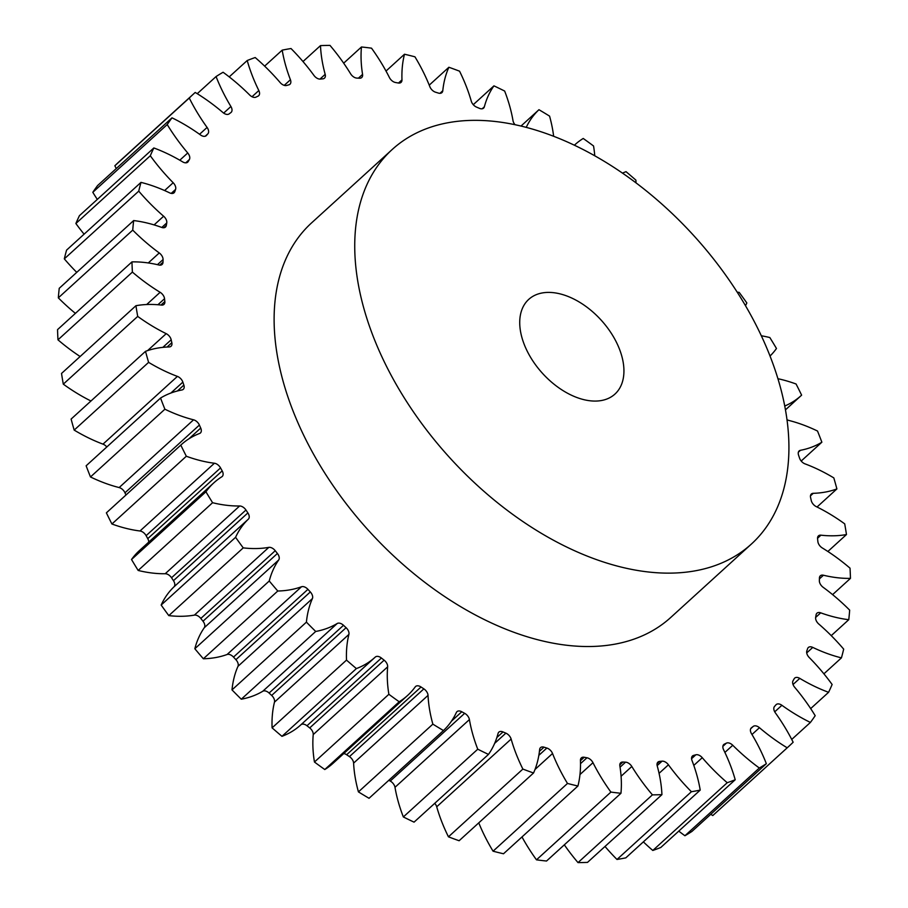 <?xml version="1.0" encoding="UTF-8"?>
<svg xmlns="http://www.w3.org/2000/svg" width="908" height="908" viewBox="0 0 908 908"><rect width="100%" height="100%" fill="white"/><g stroke="black" fill="none" stroke-linecap="round" stroke-linejoin="round"><path stroke-width="1.36" d="M560.009 293.863A64.025 39.6 -132.3 0 1 614.795 339.149A64.025 39.6 -132.3 0 1 614.932 394.095A64.025 39.6 -132.3 0 1 583.651 399.611A64.025 39.6 -132.3 0 1 528.865 354.324A64.025 39.6 -132.3 0 1 528.728 299.39A64.025 39.6 -132.3 0 1 560.009 293.863M621.072 567.046A266.782 164.984 -132.3 0 1 392.812 378.352A266.782 164.984 -132.3 0 1 392.245 149.457A266.782 164.984 -132.3 0 1 522.588 126.439A266.782 164.984 -132.3 0 1 750.837 315.133A266.782 164.984 -132.3 0 1 751.415 544.028A266.782 164.984 -132.3 0 1 621.072 567.046M751.415 544.028L670.796 617.417A266.782 164.984 -132.3 0 1 540.453 640.435A266.782 164.984 -132.3 0 1 312.193 451.741A266.782 164.984 -132.3 0 1 311.626 222.846L392.245 149.457M76.749 272.366A145.223 89.801 47.7 0 1 64.32 258.871L138.742 191.134A145.223 89.801 47.7 0 0 163.633 216.229A6.458 3.995 -132.3 0 1 166.754 222.937A403.368 249.45 47.7 0 0 166.334 225.4A6.458 3.995 -132.3 0 1 165.483 227.057A6.458 3.995 -132.3 0 1 162.328 227.613A6.458 3.995 -132.3 0 1 161.703 227.42A145.223 89.801 47.7 0 0 147.743 223.164A145.223 89.801 47.7 0 0 133.658 220.565A441.583 273.081 -132.3 0 0 132.738 230.11A145.223 89.801 47.7 0 0 159.263 252.946A6.458 3.995 -132.3 0 1 163.065 259.563A403.368 249.45 47.7 0 0 162.997 262.219A6.458 3.995 -132.3 0 1 162.089 264.466A6.458 3.995 -132.3 0 1 158.968 265.022A145.223 89.801 47.7 0 0 131.966 261.89A441.583 273.081 -132.3 0 0 132.398 272.094A145.223 89.801 47.7 0 0 160.126 292.297A6.458 3.995 -132.3 0 1 164.541 298.709A403.368 249.45 47.7 0 0 164.836 301.524A6.458 3.995 -132.3 0 1 163.962 304.407A6.458 3.995 -132.3 0 1 161.476 305.077A145.223 89.801 47.7 0 0 135.939 305.712L61.528 373.449A441.583 273.081 -132.3 0 0 63.299 384.152L137.71 316.404A441.583 273.081 -132.3 0 1 135.939 305.712M84.092 234.173A145.223 89.801 47.7 0 1 75.875 223.504L150.297 155.756A145.223 89.801 47.7 0 0 173.178 182.735A6.458 3.995 -132.3 0 1 175.573 189.42A403.368 249.45 47.7 0 0 174.79 191.645A6.458 3.995 -132.3 0 1 174.075 192.768A6.458 3.995 -132.3 0 1 170.92 193.325A6.458 3.995 -132.3 0 1 169.637 192.859A145.223 89.801 47.7 0 0 140.99 182.383A441.583 273.081 -132.3 0 0 138.742 191.134M97.315 199.408A145.223 89.801 47.7 0 1 92.809 192.303L167.22 124.555A145.223 89.801 47.7 0 0 187.74 152.975A6.458 3.995 -132.3 0 1 189.363 159.547A403.368 249.45 47.7 0 0 188.24 161.499A6.458 3.995 -132.3 0 1 187.74 162.135A6.458 3.995 -132.3 0 1 184.585 162.691A6.458 3.995 -132.3 0 1 182.644 161.874A145.223 89.801 47.7 0 0 153.838 147.959A441.583 273.081 -132.3 0 0 150.297 155.756M116.269 168.559A145.223 89.801 47.7 0 1 114.851 165.767L189.261 98.019A145.223 89.801 47.7 0 0 207.081 127.438A6.458 3.995 -132.3 0 1 207.909 133.782A403.368 249.45 47.7 0 0 206.468 135.44A6.458 3.995 -132.3 0 1 206.252 135.655A6.458 3.995 -132.3 0 1 203.097 136.211A6.458 3.995 -132.3 0 1 200.52 134.963A145.223 89.801 47.7 0 0 172.009 117.824A441.583 273.081 -132.3 0 0 167.22 124.555M197.24 93.694L216.07 76.556A145.223 89.801 47.7 0 0 230.904 106.508A6.458 3.995 -132.3 0 1 231.109 112.388A6.458 3.995 -132.3 0 1 230.927 112.535A403.368 249.45 47.7 0 0 229.179 113.863A6.458 3.995 -132.3 0 1 226.183 114.294A6.458 3.995 -132.3 0 1 222.971 112.558A145.223 89.801 47.7 0 0 195.209 92.446A441.583 273.081 -132.3 0 0 193.96 93.581A441.583 273.081 -132.3 0 0 189.261 98.019M229.225 76.885L247.214 60.518A145.223 89.801 47.7 0 0 258.825 90.539A6.458 3.995 -132.3 0 1 258.666 95.726A6.458 3.995 -132.3 0 1 258.054 96.135A403.368 249.45 47.7 0 0 256.033 97.111A6.458 3.995 -132.3 0 1 253.457 97.281A6.458 3.995 -132.3 0 1 249.655 94.988A145.223 89.801 47.7 0 0 223.084 72.254A441.583 273.081 -132.3 0 0 216.07 76.556M264.637 66.125L282.195 50.144A145.223 89.801 47.7 0 0 290.424 79.756A6.458 3.995 -132.3 0 1 289.958 84.251A6.458 3.995 -132.3 0 1 288.846 84.841A403.368 249.45 47.7 0 0 286.587 85.465A6.458 3.995 -132.3 0 1 284.499 85.431A6.458 3.995 -132.3 0 1 280.152 82.56A145.223 89.801 47.7 0 0 255.193 57.533A441.583 273.081 -132.3 0 0 247.214 60.518M302.988 61.54L320.49 45.616A145.223 89.801 47.7 0 0 325.178 74.343A6.458 3.995 -132.3 0 1 324.485 78.156A6.458 3.995 -132.3 0 1 322.839 78.837A403.368 249.45 47.7 0 0 320.376 79.087A6.458 3.995 -132.3 0 1 318.833 78.962A6.458 3.995 -132.3 0 1 313.975 75.455A145.223 89.801 47.7 0 0 291.014 48.533A441.583 273.081 -132.3 0 0 282.195 50.144M343.678 63.174L361.463 46.978A145.223 89.801 47.7 0 0 362.564 74.377A6.458 3.995 -132.3 0 1 361.724 77.52A6.458 3.995 -132.3 0 1 359.489 78.224A403.368 249.45 47.7 0 0 356.855 78.088A6.458 3.995 -132.3 0 1 355.891 77.952A6.458 3.995 -132.3 0 1 350.601 73.775A145.223 89.801 47.7 0 0 329.99 45.4A441.583 273.081 -132.3 0 0 320.49 45.616M386.014 71.051L404.491 54.23A145.223 89.801 47.7 0 0 401.972 79.87A6.458 3.995 -132.3 0 1 401.064 82.378A6.458 3.995 -132.3 0 1 398.203 82.991A403.368 249.45 47.7 0 0 395.445 82.492A6.458 3.995 -132.3 0 1 395.105 82.412A6.458 3.995 -132.3 0 1 389.43 77.566A145.223 89.801 47.7 0 0 371.52 48.169A441.583 273.081 -132.3 0 0 361.463 46.978M429.234 85.148L448.881 67.26A145.223 89.801 47.7 0 0 442.786 90.732A6.458 3.995 -132.3 0 1 441.901 92.627A6.458 3.995 -132.3 0 1 438.746 93.183A6.458 3.995 -132.3 0 1 438.394 93.081A403.368 249.45 47.7 0 0 435.556 92.207A6.458 3.995 -132.3 0 1 429.881 86.759A145.223 89.801 47.7 0 0 414.933 56.807A441.583 273.081 -132.3 0 0 409.701 55.479A441.583 273.081 -132.3 0 0 404.491 54.23M473.261 104.681L493.941 85.851A145.223 89.801 47.7 0 0 484.361 106.781A6.458 3.995 -132.3 0 1 483.578 108.12A6.458 3.995 -132.3 0 1 480.423 108.676A6.458 3.995 -132.3 0 1 479.424 108.336A403.368 249.45 47.7 0 0 476.541 107.11A6.458 3.995 -132.3 0 1 471.286 101.208A145.223 89.801 47.7 0 0 459.55 71.176A441.583 273.081 -132.3 0 0 448.881 67.26M784.762 406.012A145.223 89.801 47.7 0 0 801.117 395.616A145.223 89.801 47.7 0 0 801.616 395.15A441.583 273.081 -132.3 0 0 796.078 384.005A145.223 89.801 47.7 0 0 781.584 379.555A145.223 89.801 47.7 0 0 777.94 378.715M131.966 261.89L57.545 329.627A441.583 273.081 -132.3 0 0 57.976 339.83L132.398 272.094M57.976 339.83A145.223 89.801 47.7 0 0 80.131 356.515M133.658 220.565L59.236 288.301A441.583 273.081 -132.3 0 0 58.328 297.858A145.223 89.801 47.7 0 0 75.409 313.374M64.32 258.871A441.583 273.081 -132.3 0 1 66.568 250.131L140.99 182.383M75.875 223.504A441.583 273.081 -132.3 0 1 79.416 215.695L153.838 147.959M92.809 192.303A441.583 273.081 -132.3 0 1 97.587 185.561L172.009 117.824M114.851 165.767A441.583 273.081 -132.3 0 1 119.538 161.329L193.96 93.581M787.009 419.666A6.458 3.995 -132.3 0 0 788.848 420.438A145.223 89.801 47.7 0 1 817.518 431.039A441.583 273.081 -132.3 0 1 821.865 442.207A145.223 89.801 47.7 0 1 800.459 450.3A6.458 3.995 -132.3 0 0 799.131 450.935A6.458 3.995 -132.3 0 0 798.563 455.146A403.368 249.45 47.7 0 1 799.562 458.131A6.458 3.995 -132.3 0 0 805.01 463.863A145.223 89.801 47.7 0 1 833.816 477.903A441.583 273.081 -132.3 0 1 836.892 488.924A145.223 89.801 47.7 0 1 813.25 493.316A6.458 3.995 -132.3 0 0 811.355 494.02A6.458 3.995 -132.3 0 0 810.583 497.55A403.368 249.45 47.7 0 1 811.241 500.478A6.458 3.995 -132.3 0 0 816.213 506.596A145.223 89.801 47.7 0 1 844.701 523.848A441.583 273.081 -132.3 0 1 846.472 534.551A145.223 89.801 47.7 0 1 820.945 535.175A6.458 3.995 -132.3 0 0 818.46 535.856A6.458 3.995 -132.3 0 0 817.575 538.728A403.368 249.45 47.7 0 1 817.87 541.543A6.458 3.995 -132.3 0 0 822.296 547.955A145.223 89.801 47.7 0 1 850.024 568.17A441.583 273.081 -132.3 0 1 850.455 578.373A145.223 89.801 47.7 0 1 823.454 575.229A6.458 3.995 -132.3 0 0 820.321 575.797A6.458 3.995 -132.3 0 0 819.425 578.044A403.368 249.45 47.7 0 1 819.356 580.7A6.458 3.995 -132.3 0 0 823.159 587.306A145.223 89.801 47.7 0 1 849.672 610.142A441.583 273.081 -132.3 0 1 848.764 619.699A145.223 89.801 47.7 0 1 820.707 612.832A6.458 3.995 -132.3 0 0 816.939 613.206A6.458 3.995 -132.3 0 0 816.088 614.864A403.368 249.45 47.7 0 1 815.656 617.327A6.458 3.995 -132.3 0 0 818.778 624.023A145.223 89.801 47.7 0 1 843.68 649.129A441.583 273.081 -132.3 0 1 841.432 657.869A145.223 89.801 47.7 0 1 812.774 647.404A6.458 3.995 -132.3 0 0 808.347 647.495A6.458 3.995 -132.3 0 0 807.632 648.607A403.368 249.45 47.7 0 1 806.849 650.832A6.458 3.995 -132.3 0 0 809.244 657.528A145.223 89.801 47.7 0 1 832.125 684.496A441.583 273.081 -132.3 0 1 828.584 692.305A145.223 89.801 47.7 0 1 799.778 678.378A6.458 3.995 -132.3 0 0 794.682 678.117A6.458 3.995 -132.3 0 0 794.182 678.753A403.368 249.45 47.7 0 1 793.059 680.716A6.458 3.995 -132.3 0 0 794.682 687.277A145.223 89.801 47.7 0 1 815.191 715.697A441.583 273.081 -132.3 0 1 810.413 722.439A145.223 89.801 47.7 0 1 781.901 705.289A6.458 3.995 -132.3 0 0 776.17 704.597A6.458 3.995 -132.3 0 0 775.954 704.824A403.368 249.45 47.7 0 1 774.513 706.481A6.458 3.995 -132.3 0 0 775.341 712.814A145.223 89.801 47.7 0 1 793.149 742.233A441.583 273.081 -132.3 0 1 788.462 746.671L714.04 814.419A441.583 273.081 -132.3 0 1 712.791 815.554L787.202 747.806A145.223 89.801 47.7 0 1 759.451 727.705L751.972 734.504M710.76 814.306A145.223 89.801 47.7 0 0 712.791 815.554M759.326 768.009A441.583 273.081 -132.3 0 0 766.352 763.696L691.93 831.444A441.583 273.081 -132.3 0 1 684.916 835.746L759.326 768.009A145.223 89.801 47.7 0 1 732.756 745.264L724.89 752.426M678.775 831.115A145.223 89.801 47.7 0 0 684.916 835.746M727.229 782.719A441.583 273.081 -132.3 0 0 735.208 779.745L660.786 847.482A441.583 273.081 -132.3 0 1 652.807 850.467L727.229 782.719A145.223 89.801 47.7 0 1 702.259 757.692L693.791 765.41M643.363 841.875A145.223 89.801 47.7 0 0 652.807 850.467M691.408 791.719A441.583 273.081 -132.3 0 0 700.216 790.108L625.805 857.856A441.583 273.081 -132.3 0 1 616.986 859.467L691.408 791.719A145.223 89.801 47.7 0 1 668.436 764.808L659.072 773.332M605.012 846.46A145.223 89.801 47.7 0 0 616.986 859.467M652.421 794.852A441.583 273.081 -132.3 0 0 661.932 794.648L587.51 862.384A441.583 273.081 -132.3 0 1 578.01 862.6L652.421 794.852A145.223 89.801 47.7 0 1 631.82 766.477L621.072 776.261M564.322 844.826A145.223 89.801 47.7 0 0 578.01 862.6M610.902 792.082A441.583 273.081 -132.3 0 0 620.959 793.274L546.537 861.022A441.583 273.081 -132.3 0 1 536.48 859.831L610.902 792.082A145.223 89.801 47.7 0 1 592.981 762.697L579.985 774.535M521.986 836.949A145.223 89.801 47.7 0 0 536.48 859.831M567.489 783.445A441.583 273.081 -132.3 0 0 577.931 786.022L503.509 853.77A441.583 273.081 -132.3 0 1 493.067 851.193L567.489 783.445A145.223 89.801 47.7 0 1 552.541 753.504L535.016 769.462M478.766 822.852A145.223 89.801 47.7 0 0 493.067 851.193M522.872 769.076A441.583 273.081 -132.3 0 0 533.541 772.992L459.119 840.74A441.583 273.081 -132.3 0 1 448.45 836.824L522.872 769.076A145.223 89.801 47.7 0 1 511.136 739.055L436.714 806.792A145.223 89.801 47.7 0 0 448.45 836.824M436.714 806.792A6.458 3.995 47.7 0 0 434.739 803.319M477.756 749.202A441.583 273.081 -132.3 0 0 488.481 754.4L414.059 822.149A441.583 273.081 -132.3 0 1 403.345 816.95L477.756 749.202A145.223 89.801 47.7 0 1 469.413 719.579L394.991 787.315A145.223 89.801 47.7 0 0 403.345 816.95M394.991 787.315A6.458 3.995 47.7 0 0 390.247 781.062L464.658 713.325A6.458 3.995 -132.3 0 1 469.413 719.579M388.817 780.29A403.368 249.45 47.7 0 0 390.247 781.062M432.855 724.141A441.583 273.081 -132.3 0 0 443.456 730.543L369.045 798.291A441.583 273.081 -132.3 0 1 358.433 791.89L432.855 724.141A145.223 89.801 47.7 0 1 428.031 695.38L353.609 763.117A145.223 89.801 47.7 0 0 358.433 791.89M353.609 763.117A6.458 3.995 47.7 0 0 349.444 756.614L423.866 688.866A6.458 3.995 -132.3 0 1 428.031 695.38M407.522 695.517L333.1 763.265A145.223 89.801 47.7 0 1 324.78 769.53L399.202 701.782A145.223 89.801 47.7 0 0 407.522 695.517A145.223 89.801 47.7 0 0 415.24 686.879A6.458 3.995 -132.3 0 1 415.58 686.493A6.458 3.995 -132.3 0 1 421.04 686.993L346.629 754.741A403.368 249.45 47.7 0 0 349.444 756.614M346.629 754.741A6.458 3.995 47.7 0 0 343.757 753.572M324.78 769.53A441.583 273.081 -132.3 0 1 314.452 762.028L388.874 694.291A145.223 89.801 47.7 0 1 387.648 666.835L313.226 734.572A145.223 89.801 47.7 0 0 314.452 762.028M313.226 734.572A6.458 3.995 47.7 0 0 309.707 727.921L384.129 660.173A6.458 3.995 -132.3 0 1 387.648 666.835M300.877 724.811A145.223 89.801 47.7 0 1 300.673 724.993A145.223 89.801 47.7 0 1 281.968 736.331L356.379 668.583A145.223 89.801 47.7 0 0 375.095 657.244A145.223 89.801 47.7 0 0 375.299 657.063A6.458 3.995 -132.3 0 1 381.405 658.028L306.983 725.764A403.368 249.45 47.7 0 0 309.707 727.921M306.983 725.764A6.458 3.995 47.7 0 0 300.934 724.766M281.968 736.331A441.583 273.081 -132.3 0 1 272.094 727.853L346.504 660.105A145.223 89.801 47.7 0 1 348.899 634.408L274.477 702.145A145.223 89.801 47.7 0 0 272.094 727.853M274.477 702.145A6.458 3.995 47.7 0 0 271.662 695.437L346.084 627.7A6.458 3.995 -132.3 0 1 348.899 634.408M269.086 693.042A6.458 3.995 47.7 0 0 262.764 691.26A145.223 89.801 47.7 0 1 241.278 699.205L315.7 631.469A145.223 89.801 47.7 0 0 337.186 623.512A6.458 3.995 -132.3 0 1 343.496 625.294L269.086 693.042A403.368 249.45 47.7 0 0 271.662 695.437M241.278 699.205A441.583 273.081 -132.3 0 1 232.005 689.887L306.416 622.139A145.223 89.801 47.7 0 1 312.397 598.588L237.975 666.336A145.223 89.801 47.7 0 0 232.005 689.887M237.975 666.336A6.458 3.995 47.7 0 0 235.898 659.685L310.32 591.948A6.458 3.995 -132.3 0 1 312.397 598.588M233.504 657.086A6.458 3.995 47.7 0 0 227.091 654.498A145.223 89.801 47.7 0 1 203.358 658.765L277.78 591.017A145.223 89.801 47.7 0 0 301.501 586.761A6.458 3.995 -132.3 0 1 307.925 589.337L233.504 657.086A403.368 249.45 47.7 0 0 235.898 659.685M203.358 658.765A441.583 273.081 -132.3 0 1 194.834 648.732L269.245 580.995A145.223 89.801 47.7 0 1 278.711 559.964L204.289 627.712A145.223 89.801 47.7 0 0 194.834 648.732M204.289 627.712A6.458 3.995 47.7 0 0 202.995 621.22L277.417 553.483A6.458 3.995 -132.3 0 1 278.711 559.964M200.816 618.45A6.458 3.995 47.7 0 0 194.391 615.113A145.223 89.801 47.7 0 1 168.809 615.613L243.231 547.876A145.223 89.801 47.7 0 0 268.813 547.376A6.458 3.995 -132.3 0 1 275.238 550.713L200.816 618.45A403.368 249.45 47.7 0 0 202.995 621.22M168.809 615.613A441.583 273.081 -132.3 0 1 161.159 605.046L235.581 537.309A145.223 89.801 47.7 0 1 248.372 519.138L173.95 586.874A145.223 89.801 47.7 0 0 161.159 605.046M173.95 586.874A6.458 3.995 47.7 0 0 173.462 580.666L247.884 512.918A6.458 3.995 -132.3 0 1 248.372 519.138M171.533 577.76A6.458 3.995 47.7 0 0 165.211 573.731A145.223 89.801 47.7 0 1 138.164 570.451L212.586 502.714A145.223 89.801 47.7 0 0 239.633 505.983A6.458 3.995 -132.3 0 1 245.954 510.024L171.533 577.76A403.368 249.45 47.7 0 0 173.462 580.666M138.164 570.451A441.583 273.081 -132.3 0 1 131.524 559.51L205.934 491.773A145.223 89.801 47.7 0 1 213.891 482.795A145.223 89.801 47.7 0 1 221.87 476.745A6.458 3.995 -132.3 0 0 222.222 476.473A6.458 3.995 -132.3 0 0 222.188 470.889A403.368 249.45 47.7 0 1 220.542 467.915L146.12 535.663A403.368 249.45 47.7 0 0 147.766 538.637L222.188 470.889M213.891 482.795L139.48 550.532A145.223 89.801 47.7 0 0 131.524 559.51M148.708 542.133A6.458 3.995 47.7 0 0 147.766 538.637M146.12 535.663A6.458 3.995 47.7 0 0 140.002 530.987L214.413 463.239A6.458 3.995 -132.3 0 1 220.542 467.915M199.397 425.058L124.975 492.806A6.458 3.995 47.7 0 0 119.152 487.562A145.223 89.801 47.7 0 1 90.482 476.961L164.893 409.213A145.223 89.801 47.7 0 0 193.563 419.814A6.458 3.995 -132.3 0 1 199.397 425.058A403.368 249.45 47.7 0 0 200.725 428.065A6.458 3.995 -132.3 0 1 200.43 432.957A6.458 3.995 -132.3 0 1 199.612 433.457A145.223 89.801 47.7 0 0 181.294 444.648L106.883 512.384A145.223 89.801 47.7 0 0 106.384 512.85A441.583 273.081 -132.3 0 0 111.922 523.995A145.223 89.801 47.7 0 0 140.002 530.987M124.975 492.806A403.368 249.45 47.7 0 0 125.962 495.019M90.482 476.961A441.583 273.081 -132.3 0 1 86.135 465.793L160.557 398.044A145.223 89.801 47.7 0 1 181.952 389.963A6.458 3.995 -132.3 0 0 183.28 389.316A6.458 3.995 -132.3 0 0 183.859 385.106A403.368 249.45 47.7 0 1 182.86 382.12L170.852 393.05M106.803 446.974A6.458 3.995 47.7 0 0 102.99 444.137L177.412 376.4A6.458 3.995 -132.3 0 1 182.86 382.12M137.71 316.404A145.223 89.801 47.7 0 0 166.209 333.667A6.458 3.995 -132.3 0 1 171.181 339.785A403.368 249.45 47.7 0 0 171.828 342.702A6.458 3.995 -132.3 0 1 171.067 346.243A6.458 3.995 -132.3 0 1 169.172 346.947A145.223 89.801 47.7 0 0 145.518 351.339L71.108 419.076A441.583 273.081 -132.3 0 0 74.184 430.097A145.223 89.801 47.7 0 0 102.99 444.137M63.299 384.152A145.223 89.801 47.7 0 0 90.959 400.995M74.184 430.097L148.606 362.36A441.583 273.081 -132.3 0 1 145.518 351.339M148.606 362.36A145.223 89.801 47.7 0 0 177.412 376.4M164.893 409.213A441.583 273.081 -132.3 0 1 160.557 398.044M181.294 444.648A145.223 89.801 47.7 0 0 180.794 445.102A441.583 273.081 -132.3 0 0 186.333 456.247A145.223 89.801 47.7 0 0 214.413 463.239M212.586 502.714A441.583 273.081 -132.3 0 1 205.934 491.773M245.954 510.024A403.368 249.45 47.7 0 0 247.884 512.918M243.231 547.876A441.583 273.081 -132.3 0 1 235.581 537.309M275.238 550.713A403.368 249.45 47.7 0 0 277.417 553.483M277.78 591.017A441.583 273.081 -132.3 0 1 269.245 580.995M307.925 589.337A403.368 249.45 47.7 0 0 310.32 591.948M315.7 631.469A441.583 273.081 -132.3 0 1 306.416 622.139M343.496 625.294A403.368 249.45 47.7 0 0 346.084 627.7M356.379 668.583A441.583 273.081 -132.3 0 1 346.504 660.105M381.405 658.028A403.368 249.45 47.7 0 0 384.129 660.173M399.202 701.782A441.583 273.081 -132.3 0 1 388.874 694.291M421.04 686.993A403.368 249.45 47.7 0 0 423.866 688.866M443.456 730.543A145.223 89.801 47.7 0 0 456.372 712.485A6.458 3.995 -132.3 0 1 456.974 711.656A6.458 3.995 -132.3 0 1 461.786 711.759A403.368 249.45 47.7 0 0 464.658 713.325M488.481 754.4A145.223 89.801 47.7 0 0 498.061 733.482A6.458 3.995 -132.3 0 1 498.844 732.143A6.458 3.995 -132.3 0 1 502.998 731.927A403.368 249.45 47.7 0 0 505.881 733.153A6.458 3.995 -132.3 0 1 511.136 739.055M533.541 772.992A145.223 89.801 47.7 0 0 539.636 749.531A6.458 3.995 -132.3 0 1 540.521 747.636A6.458 3.995 -132.3 0 1 544.017 747.17A403.368 249.45 47.7 0 0 546.866 748.044A6.458 3.995 -132.3 0 1 552.541 753.504M577.931 786.022A145.223 89.801 47.7 0 0 580.45 760.393A6.458 3.995 -132.3 0 1 581.358 757.885A6.458 3.995 -132.3 0 1 584.207 757.261A403.368 249.45 47.7 0 0 586.977 757.771A6.458 3.995 -132.3 0 1 592.981 762.697M620.959 793.274A145.223 89.801 47.7 0 0 619.858 765.875A6.458 3.995 -132.3 0 1 620.697 762.731A6.458 3.995 -132.3 0 1 622.933 762.039A403.368 249.45 47.7 0 0 625.567 762.164A6.458 3.995 -132.3 0 1 631.82 766.477M661.932 794.648A145.223 89.801 47.7 0 0 657.233 765.921A6.458 3.995 -132.3 0 1 657.925 762.107A6.458 3.995 -132.3 0 1 659.583 761.415A403.368 249.45 47.7 0 0 662.045 761.165A6.458 3.995 -132.3 0 1 668.436 764.808M700.216 790.108A145.223 89.801 47.7 0 0 691.998 760.507A6.458 3.995 -132.3 0 1 692.464 756.001A6.458 3.995 -132.3 0 1 693.576 755.411A403.368 249.45 47.7 0 0 695.834 754.798A6.458 3.995 -132.3 0 1 702.259 757.692M735.208 779.745A145.223 89.801 47.7 0 0 723.585 749.724A6.458 3.995 -132.3 0 1 723.755 744.537A6.458 3.995 -132.3 0 1 724.368 744.129A403.368 249.45 47.7 0 0 726.389 743.141A6.458 3.995 -132.3 0 1 732.756 745.264M766.352 763.696A145.223 89.801 47.7 0 0 751.518 733.743A6.458 3.995 -132.3 0 1 751.313 727.875A6.458 3.995 -132.3 0 1 751.495 727.728A403.368 249.45 47.7 0 0 753.243 726.4A6.458 3.995 -132.3 0 1 759.451 727.705M788.462 746.671A441.583 273.081 -132.3 0 1 787.202 747.806M770.041 356.027A145.223 89.801 47.7 0 0 776.476 348.49A441.583 273.081 -132.3 0 0 769.836 337.549A145.223 89.801 47.7 0 0 761.335 335.778M745.502 305.701A145.223 89.801 47.7 0 0 746.841 302.954A441.583 273.081 -132.3 0 0 739.191 292.387A145.223 89.801 47.7 0 0 737.217 292.172M635.986 182.849A145.223 89.801 47.7 0 0 635.906 180.147A441.583 273.081 -132.3 0 0 626.032 171.669A145.223 89.801 47.7 0 0 622.491 173.133M594.763 155.79A145.223 89.801 47.7 0 0 593.548 145.972A441.583 273.081 -132.3 0 0 583.22 138.47A145.223 89.801 47.7 0 0 574.9 144.735A145.223 89.801 47.7 0 0 574.378 145.212L574.9 144.735M553.642 136.279A145.223 89.801 47.7 0 0 549.567 116.111A441.583 273.081 -132.3 0 0 538.955 109.709A145.223 89.801 47.7 0 0 526.231 127.37M515.029 124.702A6.458 3.995 -132.3 0 1 513.009 120.685A145.223 89.801 47.7 0 0 504.655 91.05A441.583 273.081 -132.3 0 0 493.941 85.851M58.328 297.858L132.738 230.11M521.01 126.053L538.955 109.709M801.197 461.026L821.865 442.207M817.041 507.005L836.892 488.924M827.869 551.485L846.472 534.551M832.591 594.626L850.455 578.373M831.251 635.634L848.764 619.699M823.908 673.827L841.432 657.869M810.685 708.592L828.584 692.305M791.731 739.441L810.413 722.439M111.922 523.995L186.333 456.247M106.384 512.85L180.794 445.102M147.595 350.601L166.209 333.667M171.181 339.785L162.85 347.367M167.083 347.026L171.828 342.702M177.401 390.985L183.859 385.106M119.152 487.562L193.563 419.814M188.875 438.848L200.725 428.065M165.211 573.731L239.633 505.983M194.391 615.113L268.813 547.376M227.091 654.498L301.501 586.761M262.764 691.26L337.186 623.512M461.786 711.759L451.469 721.156M502.998 731.927L496.869 737.5M494.644 743.38L505.881 733.153M544.017 747.17L539.431 751.347M538.841 755.342L546.866 748.044M584.207 757.261L580.462 760.677M580.518 763.639L586.977 757.771M622.933 762.039L619.789 764.899M620.062 767.181L625.567 762.164M659.583 761.415L657.086 763.685M657.165 765.614L662.045 761.165M693.576 755.411L691.771 757.056M691.567 758.679L695.834 754.798M724.368 744.129L723.29 745.105M722.881 746.331L726.389 743.141M750.712 728.693L753.243 726.4M781.901 705.289L774.717 711.827M799.778 678.378L793.036 684.507M812.774 647.404L806.713 652.92M820.707 612.832L815.634 617.451M823.454 575.229L819.402 578.918M820.945 535.175L817.552 538.274M813.25 493.316L810.481 495.836M800.459 450.3L798.37 452.195M482.171 108.778L484.361 106.781M439.926 93.331L442.786 90.732M398.487 83.037L401.972 79.87M358.399 78.167L362.564 74.377M319.945 79.109L325.178 74.343M284.249 85.363L290.424 79.756M252.015 96.736L258.825 90.539M223.674 113.091L230.904 106.508M199.556 134.282L207.081 127.438M207.909 133.782L205.219 136.223M179.795 160.205L187.74 152.975M189.363 159.547L185.743 162.838M187.059 162.577L188.24 161.499M164.609 190.544L173.178 182.735M175.573 189.42L171.215 193.393M172.895 193.381L174.79 191.645M154.11 224.9L163.633 216.229M166.754 222.937L161.794 227.454M163.746 227.749L166.334 225.4M148.276 262.957L159.263 252.946M163.065 259.563L157.447 264.671M159.774 265.159L162.997 262.219M146.687 304.532L160.126 292.297M164.541 298.709L157.924 304.736M161 305.031L164.836 301.524M300.673 724.993L375.095 657.244M785.477 409.849L801.117 395.616"/></g></svg>
